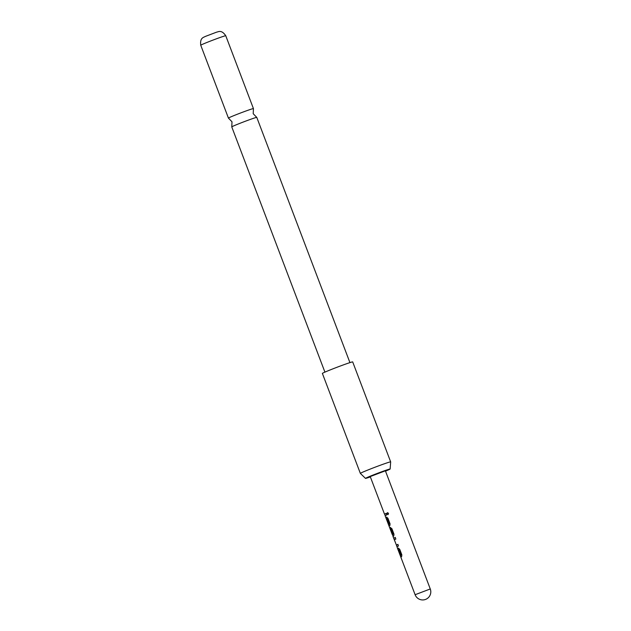 <?xml version="1.0" encoding="UTF-8"?>
<svg xmlns="http://www.w3.org/2000/svg" width="631" height="631" viewBox="0 0 631 631"><rect width="100%" height="100%" fill="white"/><g stroke="black" fill="none" stroke-linecap="round" stroke-linejoin="round"><path stroke-width="0.95" d="M388.53 513.303L388.049 514.636L386.969 513.942L387.387 512.632L388.53 513.303M388.097 514.612L387.079 513.902L387.434 512.617M231.774 126.878L231.995 121.783L228.446 118.115A13.377 0.465 -20.8 0 1 228.43 118.1A13.377 0.465 -20.8 0 1 244.789 111.419A13.377 0.465 -20.8 0 1 253.433 108.603A13.377 0.465 -20.8 0 1 253.433 108.619L253.212 113.722L256.762 117.39A13.377 0.465 159.2 0 0 256.762 117.39A13.377 0.465 159.2 0 0 248.125 120.213A13.377 0.465 159.2 0 0 231.774 126.878A13.377 0.465 159.2 0 0 231.766 126.902L324.918 372.124M398.35 550.122L397.743 548.528L398.508 548.094M400.985 557.063L400.385 555.477L401.064 554.957L399.107 549.814L398.2 550.177L397.593 548.584L398.374 548.15L399.723 549.285L401.837 554.846L401.616 556.684L400.835 557.126L400.228 555.532L400.922 555.004L398.887 549.775M392.979 536.445L396.371 544.979L397.869 544.403L398.469 545.996L397.002 546.691L393.76 538.156L395.227 537.462L395.834 539.055L394.399 539.726L393.91 538.101L395.345 537.423M397.151 546.635L396.434 545.074L397.987 544.364M392.585 534.623L393.003 534.157L391.054 529.015L390.423 529.33L392.032 533.952L390.305 529.393L389.982 527.761L390.652 527.421M392.821 534.386L393.145 534.11L390.968 528.928M390.408 529.212L390.195 528.652L390.408 529.212M386.566 519.108L385.967 517.515L386.724 517.081M389.209 526.049L388.601 524.464L389.28 523.943L387.331 518.8L386.417 519.163L385.809 517.578L386.59 517.136L387.939 518.272L390.053 523.84L389.832 525.67L389.059 526.112L388.451 524.519L389.146 523.99L387.103 518.769M385.123 515.764L385.809 517.57L386.322 517.278M385.281 515.716L384.673 514.123L386.204 513.35M430.271 588.96L415.111 594.717A8.108 8.108 0 0 0 425.483 599.45A8.108 8.108 0 0 0 430.271 588.96L385.391 470.813L370.231 476.571L384.516 514.178L386.085 513.397L386.693 514.983L385.131 515.772L384.886 513.942M401.198 556.881L400.835 557.126L415.111 594.717M397.585 548.584L396.434 545.074M389.414 525.868L389.059 526.112L390.305 529.393L390.1 527.666L391.867 528.604L393.981 534.173L393.76 536.003L393.145 536.437M392.143 533.85L392.308 534.678M386.779 518.919L386.417 519.163L388.444 524.511M385.517 471.152A13.188 0.457 159.2 0 0 390.139 469.022A13.188 0.457 159.2 0 0 381.613 471.791A13.188 0.457 159.2 0 0 365.491 478.385A13.188 0.457 159.2 0 0 370.365 476.91M365.491 478.385L360.364 473.4A16.209 0.56 -20.8 0 1 360.356 473.392A16.209 0.56 -20.8 0 1 380.185 465.292A16.209 0.56 -20.8 0 1 390.668 461.876A16.209 0.56 -20.8 0 1 390.668 461.892L352.69 361.91A16.209 0.56 159.2 0 0 342.207 365.325A16.209 0.56 159.2 0 0 322.378 373.426L360.356 473.392M200.753 45.243C199.767 37.6 203.742 37.466 205.233 36.472L216.583 32.157C218.358 31.913 221.418 29.373 225.756 35.738A13.377 0.465 159.2 0 0 217.111 38.554A13.377 0.465 159.2 0 0 200.753 45.243L228.43 118.1M385.028 513.886L384.524 514.178M397.743 548.52L398.327 550.058M385.959 517.507L386.543 519.045M398.193 550.169L400.228 555.525M256.778 117.398L349.929 362.62M225.756 35.738L253.433 108.603M390.139 469.022L390.668 461.892M384.673 514.115L385.257 515.653M388.593 524.456L389.185 525.994M392.458 534.623L393.105 536.334M400.377 555.469L400.961 557.007"/></g></svg>
